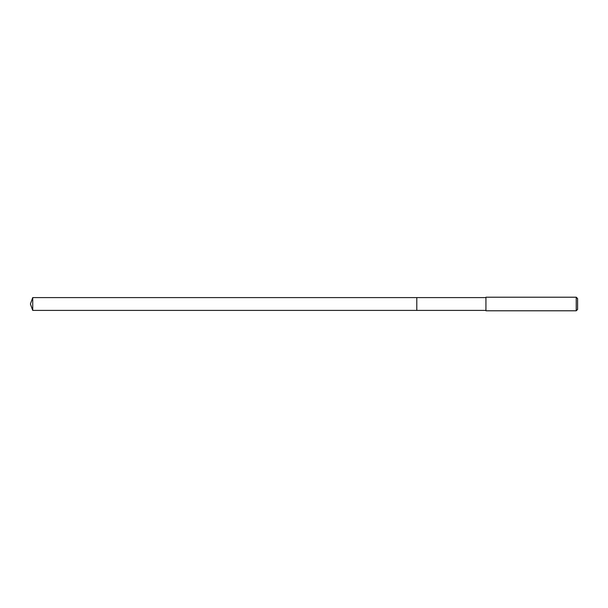 <?xml version="1.0" encoding="UTF-8"?>
<svg xmlns="http://www.w3.org/2000/svg" width="608" height="608" viewBox="0 0 608 608"><rect width="100%" height="100%" fill="white"/><g stroke="black" fill="none" stroke-linecap="round" stroke-linejoin="round"><path stroke-width="0.91" d="M485.936 297.601L32.733 297.601L32.733 310.399L416.792 310.399L416.792 297.601L416.792 310.399L485.936 310.399M32.733 310.399L30.4 304L32.733 297.601M485.936 297.213L485.936 310.787L576.24 310.787L576.24 297.213L485.936 297.213M576.24 297.213L577.6 298.566L577.6 309.434L576.24 310.787"/></g></svg>
